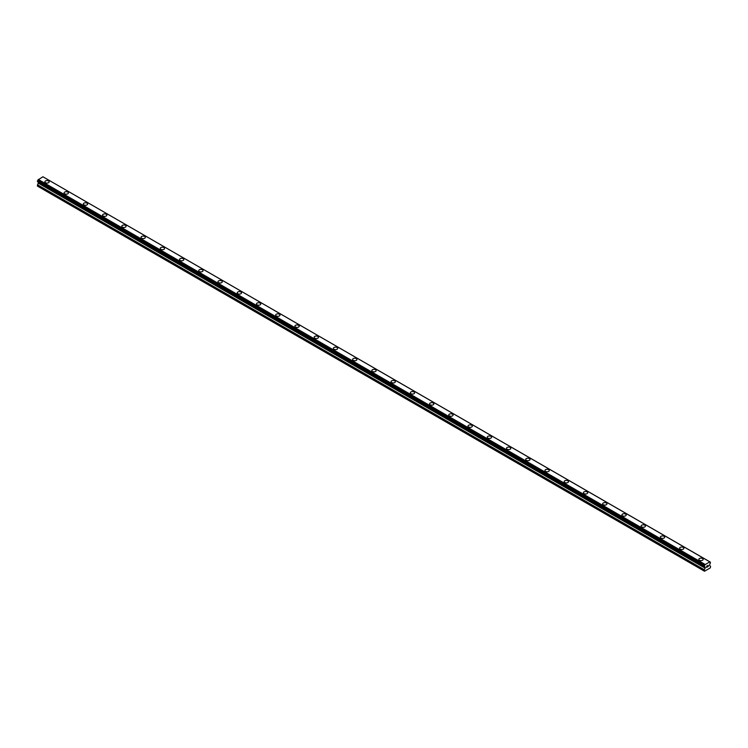 <?xml version="1.0" encoding="UTF-8"?>
<svg xmlns="http://www.w3.org/2000/svg" width="748" height="748" viewBox="0 0 748 748"><rect width="100%" height="100%" fill="white"/><g stroke="black" fill="none" stroke-linecap="round" stroke-linejoin="round"><path stroke-width="1.12" d="M44.861 181.82A2.151 1.244 180 0 1 46.189 180.67A2.151 1.244 180 0 1 48.536 180.932A2.151 1.244 180 0 1 49.172 181.82A2.151 1.244 180 0 1 47.844 182.961A2.151 1.244 180 0 1 45.497 182.699A2.151 1.244 180 0 1 44.861 181.82A2.151 1.244 180 0 1 46.198 180.67A2.151 1.244 180 0 1 48.536 180.941A2.151 1.244 180 0 1 49.172 181.82M64.094 192.919A2.151 1.244 180 0 1 65.431 191.769A2.151 1.244 180 0 1 67.778 192.04A2.151 1.244 180 0 1 68.405 192.919A2.151 1.244 180 0 1 67.077 194.069A2.151 1.244 180 0 1 64.73 193.797A2.151 1.244 180 0 1 64.094 192.919A2.151 1.244 180 0 1 65.431 191.778A2.151 1.244 180 0 1 67.778 192.049A2.151 1.244 180 0 1 68.405 192.919M83.337 204.026A2.151 1.244 180 0 1 84.664 202.876A2.151 1.244 180 0 1 87.011 203.147A2.151 1.244 180 0 1 87.638 204.026A2.151 1.244 180 0 1 86.31 205.176A2.151 1.244 180 0 1 83.963 204.905A2.151 1.244 180 0 1 83.337 204.026A2.151 1.244 180 0 1 84.664 202.876A2.151 1.244 180 0 1 87.011 203.147A2.151 1.244 180 0 1 87.638 204.026M102.57 215.134A2.151 1.244 180 0 1 103.897 213.984A2.151 1.244 180 0 1 106.244 214.255A2.151 1.244 180 0 1 106.871 215.134A2.151 1.244 180 0 1 105.543 216.275A2.151 1.244 180 0 1 103.196 216.013A2.151 1.244 180 0 1 102.57 215.134A2.151 1.244 180 0 1 103.897 213.984A2.151 1.244 180 0 1 106.244 214.255A2.151 1.244 180 0 1 106.871 215.134M125.477 225.363A2.151 1.244 180 0 1 126.103 226.233A2.151 1.244 180 0 1 124.776 227.383A2.151 1.244 180 0 1 122.429 227.112A2.151 1.244 180 0 1 121.802 226.233A2.151 1.244 180 0 1 123.13 225.092A2.151 1.244 180 0 1 125.477 225.363M121.802 226.233A2.151 1.244 180 0 1 123.13 225.083A2.151 1.244 180 0 1 125.477 225.354A2.151 1.244 180 0 1 126.103 226.233M141.035 237.34A2.151 1.244 180 0 1 142.363 236.19A2.151 1.244 180 0 1 144.71 236.462A2.151 1.244 180 0 1 145.346 237.34A2.151 1.244 180 0 1 144.009 238.49A2.151 1.244 180 0 1 141.662 238.219A2.151 1.244 180 0 1 141.035 237.34A2.151 1.244 180 0 1 142.363 236.19A2.151 1.244 180 0 1 144.71 236.462A2.151 1.244 180 0 1 145.346 237.34M160.268 248.448A2.151 1.244 180 0 1 161.596 247.298A2.151 1.244 180 0 1 163.943 247.569A2.151 1.244 180 0 1 164.579 248.448A2.151 1.244 180 0 1 163.251 249.589A2.151 1.244 180 0 1 160.904 249.327A2.151 1.244 180 0 1 160.268 248.448A2.151 1.244 180 0 1 161.596 247.298A2.151 1.244 180 0 1 163.943 247.569A2.151 1.244 180 0 1 164.579 248.448M179.501 259.547A2.151 1.244 180 0 1 180.829 258.397A2.151 1.244 180 0 1 183.176 258.668A2.151 1.244 180 0 1 183.812 259.547A2.151 1.244 180 0 1 182.484 260.697A2.151 1.244 180 0 1 180.137 260.426A2.151 1.244 180 0 1 179.501 259.547A2.151 1.244 180 0 1 180.838 258.406A2.151 1.244 180 0 1 183.176 258.677A2.151 1.244 180 0 1 183.812 259.547M198.734 270.654A2.151 1.244 180 0 1 200.071 269.504A2.151 1.244 180 0 1 202.418 269.776A2.151 1.244 180 0 1 203.045 270.654A2.151 1.244 180 0 1 201.717 271.805A2.151 1.244 180 0 1 199.37 271.533A2.151 1.244 180 0 1 198.734 270.654A2.151 1.244 180 0 1 200.071 269.504A2.151 1.244 180 0 1 202.418 269.776A2.151 1.244 180 0 1 203.045 270.654M217.977 281.762A2.151 1.244 180 0 1 219.304 280.612A2.151 1.244 180 0 1 221.651 280.883A2.151 1.244 180 0 1 222.278 281.762A2.151 1.244 180 0 1 220.95 282.903A2.151 1.244 180 0 1 218.603 282.641A2.151 1.244 180 0 1 217.977 281.762A2.151 1.244 180 0 1 219.304 280.612A2.151 1.244 180 0 1 221.651 280.883A2.151 1.244 180 0 1 222.278 281.762M237.209 292.87A2.151 1.244 180 0 1 238.537 291.72A2.151 1.244 180 0 1 240.884 291.991A2.151 1.244 180 0 1 241.511 292.87M240.884 291.982A2.151 1.244 180 0 1 241.511 292.861A2.151 1.244 180 0 1 240.183 294.011A2.151 1.244 180 0 1 237.836 293.74A2.151 1.244 180 0 1 237.209 292.861A2.151 1.244 180 0 1 238.537 291.711A2.151 1.244 180 0 1 240.884 291.982M256.442 303.969A2.151 1.244 180 0 1 257.77 302.818A2.151 1.244 180 0 1 260.117 303.09A2.151 1.244 180 0 1 260.743 303.969A2.151 1.244 180 0 1 259.416 305.119A2.151 1.244 180 0 1 257.069 304.847A2.151 1.244 180 0 1 256.442 303.969A2.151 1.244 180 0 1 257.77 302.828A2.151 1.244 180 0 1 260.117 303.09A2.151 1.244 180 0 1 260.743 303.969M275.675 315.076A2.151 1.244 180 0 1 277.003 313.926A2.151 1.244 180 0 1 279.35 314.197A2.151 1.244 180 0 1 279.986 315.076A2.151 1.244 180 0 1 278.649 316.226A2.151 1.244 180 0 1 276.302 315.955A2.151 1.244 180 0 1 275.675 315.076A2.151 1.244 180 0 1 277.003 313.926A2.151 1.244 180 0 1 279.35 314.197A2.151 1.244 180 0 1 279.986 315.076M294.908 326.175A2.151 1.244 180 0 1 296.236 325.034A2.151 1.244 180 0 1 298.583 325.296A2.151 1.244 180 0 1 299.219 326.184A2.151 1.244 180 0 1 297.891 327.325A2.151 1.244 180 0 1 295.544 327.054A2.151 1.244 180 0 1 294.908 326.175A2.151 1.244 180 0 1 296.236 325.034A2.151 1.244 180 0 1 298.583 325.305A2.151 1.244 180 0 1 299.219 326.175M314.141 337.283A2.151 1.244 180 0 1 315.469 336.132A2.151 1.244 180 0 1 317.816 336.404A2.151 1.244 180 0 1 318.452 337.283A2.151 1.244 180 0 1 317.124 338.433A2.151 1.244 180 0 1 314.777 338.161A2.151 1.244 180 0 1 314.141 337.283A2.151 1.244 180 0 1 315.478 336.142A2.151 1.244 180 0 1 317.816 336.404A2.151 1.244 180 0 1 318.452 337.283M333.374 348.39A2.151 1.244 180 0 1 334.711 347.24A2.151 1.244 180 0 1 337.058 347.511A2.151 1.244 180 0 1 337.685 348.39A2.151 1.244 180 0 1 336.357 349.54A2.151 1.244 180 0 1 334.01 349.269A2.151 1.244 180 0 1 333.374 348.39A2.151 1.244 180 0 1 334.711 347.24A2.151 1.244 180 0 1 337.058 347.511A2.151 1.244 180 0 1 337.685 348.39M352.617 359.489A2.151 1.244 180 0 1 353.944 358.348A2.151 1.244 180 0 1 356.291 358.61A2.151 1.244 180 0 1 356.918 359.498A2.151 1.244 180 0 1 355.59 360.639A2.151 1.244 180 0 1 353.243 360.368A2.151 1.244 180 0 1 352.617 359.489A2.151 1.244 180 0 1 353.944 358.348A2.151 1.244 180 0 1 356.291 358.619A2.151 1.244 180 0 1 356.918 359.489M371.85 370.597A2.151 1.244 180 0 1 373.177 369.447A2.151 1.244 180 0 1 375.524 369.718A2.151 1.244 180 0 1 376.151 370.597A2.151 1.244 180 0 1 374.823 371.747A2.151 1.244 180 0 1 372.476 371.476A2.151 1.244 180 0 1 371.85 370.597A2.151 1.244 180 0 1 373.177 369.456A2.151 1.244 180 0 1 375.524 369.718A2.151 1.244 180 0 1 376.151 370.597M391.082 381.704A2.151 1.244 180 0 1 392.41 380.554A2.151 1.244 180 0 1 394.757 380.826A2.151 1.244 180 0 1 395.383 381.704A2.151 1.244 180 0 1 394.056 382.854A2.151 1.244 180 0 1 391.709 382.583A2.151 1.244 180 0 1 391.082 381.704A2.151 1.244 180 0 1 392.41 380.554A2.151 1.244 180 0 1 394.757 380.826A2.151 1.244 180 0 1 395.383 381.704M413.99 391.933A2.151 1.244 180 0 1 414.626 392.812A2.151 1.244 180 0 1 413.289 393.953A2.151 1.244 180 0 1 410.942 393.682A2.151 1.244 180 0 1 410.315 392.803A2.151 1.244 180 0 1 411.643 391.662A2.151 1.244 180 0 1 413.99 391.933M410.315 392.803A2.151 1.244 180 0 1 411.643 391.662A2.151 1.244 180 0 1 413.99 391.924A2.151 1.244 180 0 1 414.626 392.803M429.548 403.911A2.151 1.244 180 0 1 430.876 402.761A2.151 1.244 180 0 1 433.223 403.032A2.151 1.244 180 0 1 433.859 403.911A2.151 1.244 180 0 1 432.531 405.061A2.151 1.244 180 0 1 430.184 404.79A2.151 1.244 180 0 1 429.548 403.911A2.151 1.244 180 0 1 430.876 402.77A2.151 1.244 180 0 1 433.223 403.032A2.151 1.244 180 0 1 433.859 403.911M448.781 415.018A2.151 1.244 180 0 1 450.109 413.868A2.151 1.244 180 0 1 452.456 414.14A2.151 1.244 180 0 1 453.092 415.018A2.151 1.244 180 0 1 451.764 416.169A2.151 1.244 180 0 1 449.417 415.897A2.151 1.244 180 0 1 448.781 415.018A2.151 1.244 180 0 1 450.118 413.868A2.151 1.244 180 0 1 452.456 414.14A2.151 1.244 180 0 1 453.092 415.018M468.014 426.117A2.151 1.244 180 0 1 469.351 424.976A2.151 1.244 180 0 1 471.698 425.238A2.151 1.244 180 0 1 472.325 426.126A2.151 1.244 180 0 1 470.997 427.267A2.151 1.244 180 0 1 468.65 427.005A2.151 1.244 180 0 1 468.014 426.117A2.151 1.244 180 0 1 469.351 424.976A2.151 1.244 180 0 1 471.698 425.247A2.151 1.244 180 0 1 472.325 426.117M487.257 437.225A2.151 1.244 180 0 1 488.584 436.075A2.151 1.244 180 0 1 490.931 436.346A2.151 1.244 180 0 1 491.558 437.225A2.151 1.244 180 0 1 490.23 438.375A2.151 1.244 180 0 1 487.883 438.104A2.151 1.244 180 0 1 487.257 437.225A2.151 1.244 180 0 1 488.584 436.084A2.151 1.244 180 0 1 490.931 436.355A2.151 1.244 180 0 1 491.558 437.225M506.49 448.333A2.151 1.244 180 0 1 507.817 447.182A2.151 1.244 180 0 1 510.164 447.454A2.151 1.244 180 0 1 510.791 448.333A2.151 1.244 180 0 1 509.463 449.483A2.151 1.244 180 0 1 507.116 449.211A2.151 1.244 180 0 1 506.49 448.333A2.151 1.244 180 0 1 507.817 447.182A2.151 1.244 180 0 1 510.164 447.454A2.151 1.244 180 0 1 510.791 448.333M525.722 459.44A2.151 1.244 180 0 1 527.05 458.29A2.151 1.244 180 0 1 529.397 458.552A2.151 1.244 180 0 1 530.023 459.44A2.151 1.244 180 0 1 528.696 460.581A2.151 1.244 180 0 1 526.349 460.319A2.151 1.244 180 0 1 525.722 459.44A2.151 1.244 180 0 1 527.05 458.29A2.151 1.244 180 0 1 529.397 458.561A2.151 1.244 180 0 1 530.023 459.44M544.955 470.539A2.151 1.244 180 0 1 546.283 469.389A2.151 1.244 180 0 1 548.63 469.66A2.151 1.244 180 0 1 549.266 470.539A2.151 1.244 180 0 1 547.929 471.689A2.151 1.244 180 0 1 545.582 471.418A2.151 1.244 180 0 1 544.955 470.539A2.151 1.244 180 0 1 546.283 469.398A2.151 1.244 180 0 1 548.63 469.669A2.151 1.244 180 0 1 549.266 470.539M564.188 481.647A2.151 1.244 180 0 1 565.516 480.497A2.151 1.244 180 0 1 567.863 480.768A2.151 1.244 180 0 1 568.499 481.647A2.151 1.244 180 0 1 567.171 482.797A2.151 1.244 180 0 1 564.824 482.525A2.151 1.244 180 0 1 564.188 481.647A2.151 1.244 180 0 1 565.516 480.497A2.151 1.244 180 0 1 567.863 480.768A2.151 1.244 180 0 1 568.499 481.647M583.421 492.754A2.151 1.244 180 0 1 584.749 491.604A2.151 1.244 180 0 1 587.096 491.875A2.151 1.244 180 0 1 587.732 492.754A2.151 1.244 180 0 1 586.404 493.895A2.151 1.244 180 0 1 584.057 493.633A2.151 1.244 180 0 1 583.421 492.754A2.151 1.244 180 0 1 584.758 491.604A2.151 1.244 180 0 1 587.096 491.875A2.151 1.244 180 0 1 587.732 492.754M602.654 503.853A2.151 1.244 180 0 1 603.991 502.703A2.151 1.244 180 0 1 606.338 502.974A2.151 1.244 180 0 1 606.965 503.853A2.151 1.244 180 0 1 605.637 505.003A2.151 1.244 180 0 1 603.29 504.732A2.151 1.244 180 0 1 602.654 503.853A2.151 1.244 180 0 1 603.991 502.712A2.151 1.244 180 0 1 606.338 502.983A2.151 1.244 180 0 1 606.965 503.853M621.897 514.961A2.151 1.244 180 0 1 623.224 513.811A2.151 1.244 180 0 1 625.571 514.082A2.151 1.244 180 0 1 626.198 514.961A2.151 1.244 180 0 1 624.87 516.111A2.151 1.244 180 0 1 622.523 515.84A2.151 1.244 180 0 1 621.897 514.961A2.151 1.244 180 0 1 623.224 513.811A2.151 1.244 180 0 1 625.571 514.082A2.151 1.244 180 0 1 626.198 514.961M641.13 526.068A2.151 1.244 180 0 1 642.457 524.918A2.151 1.244 180 0 1 644.804 525.19A2.151 1.244 180 0 1 645.43 526.068A2.151 1.244 180 0 1 644.103 527.209A2.151 1.244 180 0 1 641.756 526.947A2.151 1.244 180 0 1 641.13 526.068A2.151 1.244 180 0 1 642.457 524.918A2.151 1.244 180 0 1 644.804 525.19A2.151 1.244 180 0 1 645.43 526.068M664.037 536.297A2.151 1.244 180 0 1 664.663 537.167A2.151 1.244 180 0 1 663.336 538.317A2.151 1.244 180 0 1 660.989 538.046A2.151 1.244 180 0 1 660.362 537.167A2.151 1.244 180 0 1 661.69 536.026A2.151 1.244 180 0 1 664.037 536.297M660.362 537.167A2.151 1.244 180 0 1 661.69 536.017A2.151 1.244 180 0 1 664.037 536.288A2.151 1.244 180 0 1 664.663 537.167M679.595 548.275A2.151 1.244 180 0 1 680.923 547.125A2.151 1.244 180 0 1 683.27 547.396A2.151 1.244 180 0 1 683.906 548.275A2.151 1.244 180 0 1 682.569 549.425A2.151 1.244 180 0 1 680.222 549.154A2.151 1.244 180 0 1 679.595 548.275A2.151 1.244 180 0 1 680.923 547.125A2.151 1.244 180 0 1 683.27 547.396A2.151 1.244 180 0 1 683.906 548.275M698.828 559.382A2.151 1.244 180 0 1 700.156 558.232A2.151 1.244 180 0 1 702.503 558.504A2.151 1.244 180 0 1 703.139 559.382A2.151 1.244 180 0 1 701.811 560.523A2.151 1.244 180 0 1 699.464 560.261A2.151 1.244 180 0 1 698.828 559.382A2.151 1.244 180 0 1 700.156 558.232A2.151 1.244 180 0 1 702.503 558.504A2.151 1.244 180 0 1 703.139 559.382M706.645 566.208L707.206 565.881L706.645 566.208M706.645 566.797L706.645 567.302L706.645 566.797M706.645 567.302L707.206 566.975L706.645 567.302M706.57 567.433L707.206 565.797M707.645 565.862L708.234 565.32M708.076 566.021L707.739 566.675L708.076 566.021M707.739 566.675L708.337 566.33L707.739 566.675M707.58 566.844L708.337 566.414L707.58 566.844L708.216 565.469M704.878 566.853L704.373 566.563A0.907 0.524 -60 0 1 704.878 566.853L705.28 567.863L704.186 570.06L704.513 571.229L710.282 567.891L710.6 566.358L709.506 565.423L709.908 563.955A0.907 0.524 -60 0 1 710.422 563.066L709.889 561.841L710.413 562.197A0.907 0.524 -60 0 1 709.908 561.898L43.094 176.874M704.373 566.563L704.373 565.684A0.907 0.524 -60 0 0 704.878 564.805L709.861 561.823M38.429 182.129L37.4 186.074L704.186 571.042M38.111 181.951L704.906 566.919M37.503 181.596L704.289 566.563L37.503 181.596M709.712 561.739L42.926 176.771L38.092 179.838A0.907 0.524 -60 0 1 37.587 180.717L37.447 181.558L704.233 566.526M705.074 564.422L38.288 179.455M704.943 564.647L38.157 179.679M704.878 564.805L38.092 179.838M710.413 562.197L709.908 561.898M704.373 565.684L37.587 180.717M704.289 565.778L37.503 180.81M704.233 565.871L37.447 180.904M704.186 566.03L37.4 181.063M704.186 566.423L37.4 181.455M705.28 567.283L38.494 182.316M705.28 567.863L38.494 182.895M705.186 568.181L38.4 183.213M704.279 569.742L37.494 184.775M704.186 570.06L37.4 185.093M704.925 566.928L38.139 181.96"/></g></svg>
